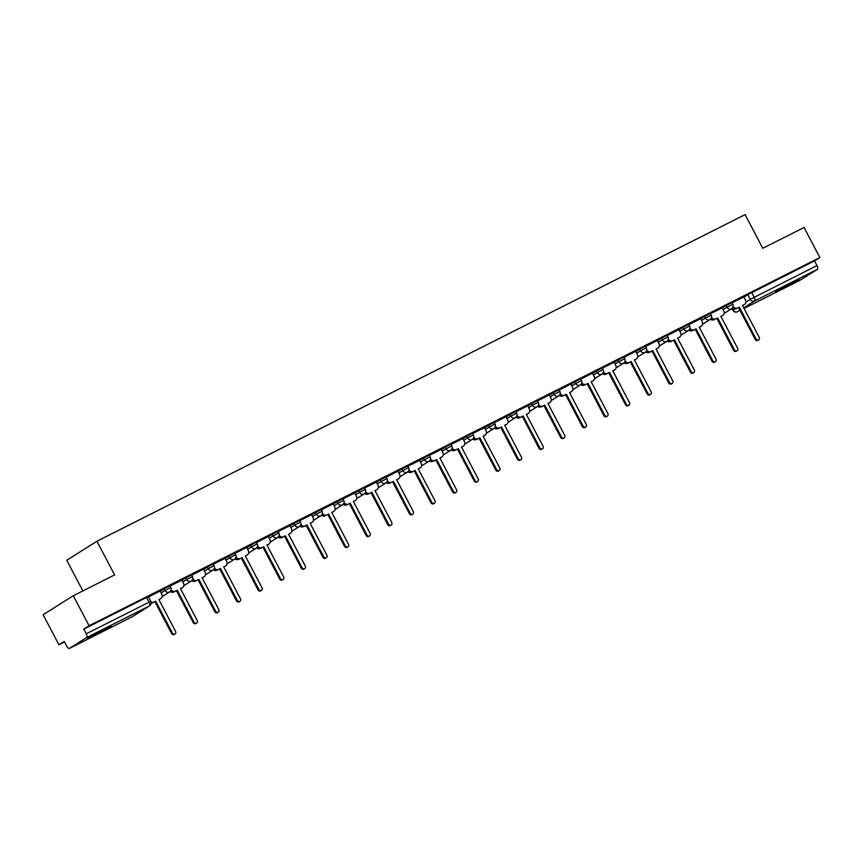 <?xml version="1.0" encoding="UTF-8"?>
<svg xmlns="http://www.w3.org/2000/svg" width="863" height="863" viewBox="0 0 863 863"><rect width="100%" height="100%" fill="white"/><g stroke="black" fill="none" stroke-linecap="round" stroke-linejoin="round"><path stroke-width="1.29" d="M94.822 635.125L111.305 625.966L92.967 635.136L87.735 638.34L94.822 635.125M782.633 288.522L799.127 279.375L780.788 288.533L775.557 291.748L782.633 288.522M169.946 585.783L164.153 588.771L165.016 590.432L170.809 587.444L169.946 585.783M191.554 574.887L185.761 577.876L186.635 579.537L192.427 576.549L191.554 574.887M213.172 564.003L207.379 566.98L208.253 568.641L214.046 565.664L213.172 564.003M234.79 553.107L228.997 556.096L229.871 557.746L235.664 554.769L234.79 553.107M256.408 542.212L250.615 545.2L251.478 546.862L257.271 543.873L256.408 542.212M278.015 531.328L272.223 534.305L273.096 535.966L278.889 532.989L278.015 531.328M299.634 520.432L293.841 523.409L294.714 525.071L300.507 522.093L299.634 520.432M321.252 509.537L315.459 512.525L316.333 514.186L322.126 511.198L321.252 509.537M342.87 498.641L337.077 501.63L337.94 503.291L343.733 500.303L342.87 498.641M364.477 487.757L358.684 490.734L359.558 492.395L365.351 489.418L364.477 487.757M386.095 476.861L380.303 479.85L381.176 481.511L386.969 478.523L386.095 476.861M407.714 465.966L401.921 468.954L402.794 470.615L408.587 467.627L407.714 465.966M429.332 455.081L423.539 458.059L424.402 459.72L430.195 456.743L429.332 455.081M450.939 444.186L445.146 447.163L446.02 448.825L451.813 445.847L450.939 444.186M472.557 433.291L466.764 436.279L467.638 437.94L473.431 434.952L472.557 433.291M494.175 422.395L488.382 425.383L489.256 427.045L495.049 424.057L494.175 422.395M515.794 411.511L510.001 414.488L510.864 416.149L516.657 413.172L515.794 411.511M537.401 400.615L531.608 403.604L532.482 405.265L538.275 402.277L537.401 400.615M559.019 389.72L553.226 392.708L554.1 394.369L559.893 391.381L559.019 389.72M580.637 378.835L574.844 381.813L575.718 383.474L581.511 380.497L580.637 378.835M602.255 367.94L596.462 370.917L597.325 372.579L603.118 369.601L602.255 367.94M623.863 357.045L618.07 360.033L618.944 361.694L624.736 358.706L623.863 357.045M645.481 346.16L639.688 349.137L640.562 350.799L646.355 347.811L645.481 346.16M667.099 335.265L661.306 338.242L662.18 339.903L667.973 336.926L667.099 335.265M688.717 324.369L682.924 327.357L683.787 329.019L689.591 326.031L688.717 324.369M710.325 313.474L704.532 316.462L705.405 318.123L711.198 315.135L710.325 313.474M731.943 302.589L726.15 305.567L727.024 307.228L732.816 304.251L731.943 302.589M73.301 595.718L114.596 574.909L96.915 541.241L745.103 214.617L762.784 248.285L804.079 227.476L819.85 257.519L89.083 625.761L73.301 595.718L43.15 614.736L58.921 644.79L64.542 641.953M82.848 590.907L66.764 560.26L96.915 541.241M58.921 644.79L64.261 641.425L66.721 646.096A3.409 1.424 -116.7 0 0 69.461 648.383A3.409 1.424 -116.7 0 0 69.515 648.361L86.58 637.595A3.409 1.424 -116.7 0 0 86.203 633.809L150.788 601.36L148.328 596.678L146.516 597.498L148.965 602.18A3.409 1.424 -116.7 0 1 149.342 605.966L86.58 637.595M89.083 625.761L83.743 629.127L86.203 633.809M743.884 297.131L747.768 294.671L750.227 299.353L816.97 265.567A3.409 1.424 63.3 0 1 817.347 269.353L800.281 280.119A3.409 1.424 63.3 0 1 800.228 280.141A3.409 1.424 63.3 0 1 800.184 280.173M816.97 265.567L814.51 260.885L819.85 257.519M722.169 307.854L710.465 313.733M689.925 328.199A3.409 3.096 57.8 0 0 694.24 329.742L696.042 328.835L712.816 360.766A1.963 1.78 57.8 0 0 715.999 359.159L699.235 327.228L701.036 326.322A3.409 3.096 57.8 0 0 702.223 321.91L700.68 318.663L688.847 324.628M678.944 329.634L667.228 335.524M646.7 349.979A3.409 3.096 57.8 0 0 651.015 351.532L652.816 350.615L669.58 382.557A1.963 1.78 57.8 0 0 672.762 380.95L655.999 349.019L657.8 348.102A3.409 3.096 57.8 0 0 658.987 343.69L657.455 340.443L645.621 346.408M625.082 360.874A3.409 3.096 57.8 0 0 629.397 362.417L631.198 361.511L647.962 393.442A1.963 1.78 57.8 0 0 650.605 394.305A1.963 1.78 57.8 0 0 651.155 391.845L634.381 359.903L636.182 358.997A3.409 3.096 57.8 0 0 637.369 354.585L635.837 351.338L624.003 357.304M603.464 371.759A3.409 3.096 57.8 0 0 607.779 373.312L609.58 372.406L626.355 404.337A1.963 1.78 57.8 0 0 629.537 402.73L612.773 370.799L614.575 369.893A3.409 3.096 57.8 0 0 615.761 365.47L614.219 362.233L602.385 368.199M592.482 373.204L580.767 379.084M560.238 393.55A3.409 3.096 57.8 0 0 564.553 395.092L566.355 394.186L583.118 426.128A1.963 1.78 57.8 0 0 586.301 424.52L569.537 392.579L571.338 391.673A3.409 3.096 57.8 0 0 572.525 387.26L570.993 384.013L559.159 389.979M538.62 404.445A3.409 3.096 57.8 0 0 542.935 405.988L544.736 405.081L561.5 437.012A1.963 1.78 57.8 0 0 564.143 437.875A1.963 1.78 57.8 0 0 564.693 435.405L547.919 403.474L549.72 402.568A3.409 3.096 57.8 0 0 550.907 398.156L549.375 394.909L537.541 400.874M517.002 415.33A3.409 3.096 57.8 0 0 521.317 416.883L523.118 415.977L539.882 447.908A1.963 1.78 57.8 0 0 543.075 446.3L526.311 414.369L528.113 413.463A3.409 3.096 57.8 0 0 529.299 409.04L527.757 405.804L515.923 411.77M506.02 416.775L494.305 422.654M473.776 437.12A3.409 3.096 57.8 0 0 478.091 438.663L479.893 437.757L496.656 469.688A1.963 1.78 57.8 0 0 499.839 468.091L483.075 436.149L484.877 435.243A3.409 3.096 57.8 0 0 486.063 430.831L484.531 427.584L472.697 433.55M452.158 448.005A3.409 3.096 57.8 0 0 456.473 449.558L458.275 448.652L475.038 480.583A1.963 1.78 57.8 0 0 477.681 481.446A1.963 1.78 57.8 0 0 478.231 478.976L461.457 447.045L463.258 446.139A3.409 3.096 57.8 0 0 464.445 441.716L462.913 438.48L451.079 444.445M430.54 458.9A3.409 3.096 57.8 0 0 434.855 460.454L436.656 459.548L453.42 491.479A1.963 1.78 57.8 0 0 456.613 489.871L439.85 457.94L441.651 457.034A3.409 3.096 57.8 0 0 442.838 452.611L441.295 449.364L429.461 455.33M419.558 460.346L407.843 466.225M397.94 471.23L386.236 477.12M376.322 482.126L364.618 488.016M354.715 493.021L342.999 498.9M333.096 503.906L321.381 509.796M300.853 524.251A3.409 3.096 57.8 0 0 305.168 525.804L306.969 524.898L323.733 556.829A1.963 1.78 57.8 0 0 326.376 557.692A1.963 1.78 57.8 0 0 326.915 555.222L310.151 523.291L311.953 522.385A3.409 3.096 57.8 0 0 313.14 517.962L311.608 514.726L299.774 520.691M279.234 535.146A3.409 3.096 57.8 0 0 283.549 536.7L285.351 535.794L302.115 567.725A1.963 1.78 57.8 0 0 305.308 566.117L288.533 534.186L290.335 533.28A3.409 3.096 57.8 0 0 291.521 528.857L289.99 525.61L278.156 531.576M257.616 546.042A3.409 3.096 57.8 0 0 261.931 547.584L263.733 546.678L280.497 578.62A1.963 1.78 57.8 0 0 283.69 577.013L266.926 545.071L268.727 544.165A3.409 3.096 57.8 0 0 269.914 539.753L268.371 536.506L256.538 542.471M246.635 547.476L234.919 553.366M214.391 567.822A3.409 3.096 57.8 0 0 218.706 569.375L220.507 568.469L237.271 600.4A1.963 1.78 57.8 0 0 240.453 598.793L223.69 566.862L225.491 565.955A3.409 3.096 57.8 0 0 226.678 561.533L225.146 558.296L213.312 564.251M192.773 578.717A3.409 3.096 57.8 0 0 197.088 580.27L198.889 579.353L215.653 611.295A1.963 1.78 57.8 0 0 218.846 609.688L202.071 577.757L203.873 576.84A3.409 3.096 57.8 0 0 205.06 572.428L203.528 569.181L191.694 575.146M171.154 589.612A3.409 3.096 57.8 0 0 175.469 591.155L177.271 590.249L194.035 622.18A1.963 1.78 57.8 0 0 196.678 623.043A1.963 1.78 57.8 0 0 197.228 620.583L180.464 588.642L182.266 587.735A3.409 3.096 57.8 0 0 183.452 583.323L181.91 580.076L170.076 586.042M160.173 591.047L148.458 596.937M160.259 591.22L164.153 588.771M181.877 580.324L185.761 577.876M203.495 569.44L207.379 566.98M225.103 558.544L228.997 556.096M246.721 547.649L250.615 545.2M268.339 536.754L272.223 534.305M289.957 525.869L293.841 523.409M311.565 514.974L315.459 512.525M333.183 504.078L337.077 501.63M354.801 493.194L358.684 490.734M376.419 482.298L380.303 479.85M398.026 471.403L401.921 468.954M419.645 460.508L423.539 458.059M441.263 449.623L445.146 447.163M462.881 438.728L466.764 436.279M484.488 427.832L488.382 425.383M506.106 416.948L510.001 414.488M527.725 406.052L531.608 403.604M549.343 395.157L553.226 392.708M570.95 384.272L574.844 381.813M592.568 373.377L596.462 370.917M614.186 362.482L618.07 360.033M635.804 351.586L639.688 349.137M657.423 340.702L661.306 338.242M679.03 329.806L682.924 327.357M700.648 318.911L704.532 316.462M722.266 308.026L726.15 305.567M743.787 296.958L732.083 302.837M83.743 629.127L146.516 597.498M814.51 260.885L747.768 294.671M733.162 306.408A3.409 3.096 57.8 0 0 737.477 307.962L736.689 308.458A3.409 3.096 -122.2 0 1 732.773 307.487M743.938 304.747A3.409 3.096 -122.2 0 1 743.485 305.027L742.504 305.524M739.278 307.055L756.042 338.986A1.963 1.78 57.8 0 0 758.685 339.839L757.897 340.335A1.963 1.78 -122.2 0 1 755.254 339.483L738.491 307.541M758.685 339.839A1.963 1.78 57.8 0 0 759.224 337.379L742.46 305.448L744.262 304.542A3.409 3.096 57.8 0 0 745.449 300.119L743.787 296.948M711.544 317.304A3.409 3.096 57.8 0 0 715.859 318.846L715.071 319.342A3.409 3.096 -122.2 0 1 711.166 318.382M722.32 315.631A3.409 3.096 -122.2 0 1 721.867 315.923L720.885 316.419M717.66 317.94L734.424 349.882A1.963 1.78 57.8 0 0 737.067 350.734L736.279 351.23A1.963 1.78 -122.2 0 1 733.647 350.367L716.873 318.436M737.067 350.734A1.963 1.78 57.8 0 0 737.617 348.274L720.853 316.333L722.644 315.426A3.409 3.096 57.8 0 0 723.83 311.014L722.169 307.832M696.042 328.835L693.464 330.238A3.409 3.096 -122.2 0 1 689.548 329.278M700.702 326.527A3.409 3.096 -122.2 0 1 700.249 326.818L699.278 327.304M715.449 361.629L714.672 362.126A1.963 1.78 -122.2 0 1 712.029 361.263L695.265 329.332M668.307 339.083A3.409 3.096 57.8 0 0 672.633 340.637L671.846 341.133A3.409 3.096 -122.2 0 1 667.93 340.173M679.095 337.422A3.409 3.096 -122.2 0 1 678.631 337.713L677.66 338.199M674.435 339.731L691.198 371.662A1.963 1.78 57.8 0 0 693.841 372.514L693.054 373.01A1.963 1.78 -122.2 0 1 690.411 372.158L673.647 340.227M693.841 372.514A1.963 1.78 57.8 0 0 694.381 370.054L677.617 338.123L679.418 337.217A3.409 3.096 57.8 0 0 680.605 332.794L678.933 329.623M652.816 350.615L650.227 352.018A3.409 3.096 -122.2 0 1 646.311 351.058M657.477 348.318A3.409 3.096 -122.2 0 1 657.023 348.598L656.042 349.094M672.223 383.409L671.436 383.906A1.963 1.78 -122.2 0 1 668.793 383.053L652.029 351.112M631.198 361.511L628.609 362.913A3.409 3.096 -122.2 0 1 624.704 361.953M635.858 359.202A3.409 3.096 -122.2 0 1 635.405 359.493L634.424 359.99M650.605 394.305L649.817 394.801A1.963 1.78 -122.2 0 1 647.185 393.938L630.411 362.007M609.58 372.406L607.002 373.808A3.409 3.096 -122.2 0 1 603.086 372.848M614.24 370.098A3.409 3.096 -122.2 0 1 613.787 370.389L612.816 370.874M628.987 405.2L628.21 405.686A1.963 1.78 -122.2 0 1 625.567 404.833L608.803 372.902M581.845 382.654A3.409 3.096 57.8 0 0 586.171 384.208L585.384 384.704A3.409 3.096 -122.2 0 1 581.468 383.733M592.633 380.993A3.409 3.096 -122.2 0 1 592.169 381.273L591.198 381.77M587.973 383.301L604.736 415.232A1.963 1.78 57.8 0 0 607.379 416.085L606.592 416.581A1.963 1.78 -122.2 0 1 603.949 415.729L587.185 383.787M607.379 416.085A1.963 1.78 57.8 0 0 607.919 413.625L591.155 381.694L592.957 380.788A3.409 3.096 57.8 0 0 594.143 376.365L592.471 373.194M566.355 394.186L563.766 395.588A3.409 3.096 -122.2 0 1 559.85 394.628M571.015 391.878A3.409 3.096 -122.2 0 1 570.562 392.169L569.58 392.665M585.761 426.98L584.974 427.476A1.963 1.78 -122.2 0 1 582.331 426.613L565.567 394.682M544.736 405.081L542.147 406.484A3.409 3.096 -122.2 0 1 538.242 405.524M549.397 402.773A3.409 3.096 -122.2 0 1 548.944 403.064L547.962 403.55M564.143 437.875L563.356 438.372A1.963 1.78 -122.2 0 1 560.723 437.509L543.949 405.578M523.118 415.977L520.54 417.379A3.409 3.096 -122.2 0 1 516.624 416.419M527.778 413.668A3.409 3.096 -122.2 0 1 527.325 413.96L526.354 414.445M542.525 448.76L541.748 449.256A1.963 1.78 -122.2 0 1 539.105 448.404L522.342 416.473M495.384 426.225A3.409 3.096 57.8 0 0 499.709 427.778L498.922 428.264A3.409 3.096 -122.2 0 1 495.006 427.304M506.171 424.564A3.409 3.096 -122.2 0 1 505.707 424.844L504.736 425.34M501.511 426.861L518.275 458.803A1.963 1.78 57.8 0 0 520.918 459.655L520.13 460.152A1.963 1.78 -122.2 0 1 517.487 459.299L500.723 427.358M520.918 459.655A1.963 1.78 57.8 0 0 521.457 457.196L504.693 425.265L506.495 424.348A3.409 3.096 57.8 0 0 507.681 419.936L506.009 416.764M479.893 437.757L477.304 439.159A3.409 3.096 -122.2 0 1 473.388 438.199M484.553 435.448A3.409 3.096 -122.2 0 1 484.1 435.739L483.118 436.236M499.299 470.551L498.512 471.047A1.963 1.78 -122.2 0 1 495.869 470.184L479.105 438.253M458.275 448.652L455.686 450.055A3.409 3.096 -122.2 0 1 451.781 449.094M462.935 446.344A3.409 3.096 -122.2 0 1 462.482 446.635L461.5 447.12M477.681 481.446L476.894 481.932A1.963 1.78 -122.2 0 1 474.262 481.079L457.487 449.148M436.656 459.548L434.078 460.95A3.409 3.096 -122.2 0 1 430.162 459.979M441.317 457.239A3.409 3.096 -122.2 0 1 440.864 457.519L439.893 458.016M456.063 492.331L455.286 492.827A1.963 1.78 -122.2 0 1 452.644 491.975L435.88 460.033M408.922 469.796A3.409 3.096 57.8 0 0 413.248 471.338L412.46 471.834A3.409 3.096 -122.2 0 1 408.544 470.874M419.709 468.124A3.409 3.096 -122.2 0 1 419.245 468.415L418.275 468.911M415.049 470.432L431.813 502.374A1.963 1.78 57.8 0 0 434.445 503.226L433.668 503.722A1.963 1.78 -122.2 0 1 431.025 502.859L414.262 470.928M434.445 503.226A1.963 1.78 57.8 0 0 434.995 500.767L418.231 468.825L420.033 467.919A3.409 3.096 57.8 0 0 421.22 463.507L419.547 460.324M387.314 480.691A3.409 3.096 57.8 0 0 391.629 482.234L390.842 482.73A3.409 3.096 -122.2 0 1 386.926 481.77M398.091 479.019A3.409 3.096 -122.2 0 1 397.638 479.31L396.656 479.796M393.431 481.327L410.195 513.258A1.963 1.78 57.8 0 0 412.838 514.121L412.05 514.618A1.963 1.78 -122.2 0 1 409.407 513.755L392.643 481.824M412.838 514.121A1.963 1.78 57.8 0 0 413.377 511.651L396.613 479.72L398.415 478.814A3.409 3.096 57.8 0 0 399.601 474.402L397.929 471.22M365.696 491.576A3.409 3.096 57.8 0 0 370.011 493.129L369.224 493.625A3.409 3.096 -122.2 0 1 365.319 492.665M376.473 489.914A3.409 3.096 -122.2 0 1 376.02 490.206L375.038 490.691M371.813 492.223L388.577 524.154A1.963 1.78 57.8 0 0 391.219 525.006L390.432 525.502A1.963 1.78 -122.2 0 1 387.8 524.65L371.025 492.719M391.219 525.006A1.963 1.78 57.8 0 0 391.77 522.547L374.995 490.616L376.797 489.709A3.409 3.096 57.8 0 0 377.983 485.286L376.322 482.115M344.078 502.471A3.409 3.096 57.8 0 0 348.393 504.024L347.616 504.51A3.409 3.096 -122.2 0 1 343.701 503.55M354.855 500.81A3.409 3.096 -122.2 0 1 354.402 501.09L353.431 501.586M350.195 503.107L366.958 535.049A1.963 1.78 57.8 0 0 369.601 535.901L368.825 536.398A1.963 1.78 -122.2 0 1 366.182 535.545L349.418 503.604M369.601 535.901A1.963 1.78 57.8 0 0 370.151 533.442L353.388 501.511L355.189 500.594A3.409 3.096 57.8 0 0 356.376 496.182L354.704 493.01M322.46 513.366A3.409 3.096 57.8 0 0 326.786 514.909L325.998 515.405A3.409 3.096 -122.2 0 1 322.082 514.445M333.247 511.694A3.409 3.096 -122.2 0 1 332.784 511.986L331.813 512.482M328.587 514.003L345.351 545.934A1.963 1.78 57.8 0 0 347.983 546.797L347.206 547.293A1.963 1.78 -122.2 0 1 344.564 546.43L327.8 514.499M347.983 546.797A1.963 1.78 57.8 0 0 348.533 544.337L331.77 512.395L333.571 511.489A3.409 3.096 57.8 0 0 334.758 507.077L333.086 503.895M306.969 524.898L304.38 526.301A3.409 3.096 -122.2 0 1 300.464 525.34M311.629 522.59A3.409 3.096 -122.2 0 1 311.165 522.881L310.195 523.366M326.376 557.692L325.588 558.178A1.963 1.78 -122.2 0 1 322.945 557.325L306.182 525.394M285.351 535.794L282.762 537.196A3.409 3.096 -122.2 0 1 278.857 536.225M290.011 533.485A3.409 3.096 -122.2 0 1 289.558 533.766L288.576 534.262M304.758 568.577L303.97 569.073A1.963 1.78 -122.2 0 1 301.338 568.221L284.563 536.279M263.733 546.678L261.155 548.081A3.409 3.096 -122.2 0 1 257.239 547.12M268.393 544.37A3.409 3.096 -122.2 0 1 267.94 544.661L266.969 545.157M283.14 579.472L282.363 579.968A1.963 1.78 -122.2 0 1 279.72 579.105L262.956 547.174M235.998 556.937A3.409 3.096 57.8 0 0 240.324 558.48L239.536 558.976A3.409 3.096 -122.2 0 1 235.621 558.016M246.786 555.265A3.409 3.096 -122.2 0 1 246.322 555.556L245.351 556.042M242.125 557.574L258.889 589.505A1.963 1.78 57.8 0 0 261.521 590.368L260.745 590.864A1.963 1.78 -122.2 0 1 258.102 590.001L241.338 558.07M261.521 590.368A1.963 1.78 57.8 0 0 262.072 587.897L245.308 555.966L247.109 555.06A3.409 3.096 57.8 0 0 248.296 550.648L246.624 547.466M220.507 568.469L217.918 569.871A3.409 3.096 -122.2 0 1 214.002 568.911M225.167 566.16A3.409 3.096 -122.2 0 1 224.704 566.452L223.733 566.937M239.914 601.252L239.127 601.748A1.963 1.78 -122.2 0 1 236.484 600.896L219.72 568.965M198.889 579.353L196.3 580.756A3.409 3.096 -122.2 0 1 192.395 579.796M203.549 577.045A3.409 3.096 -122.2 0 1 203.096 577.336L202.115 577.832M218.296 612.147L217.508 612.644A1.963 1.78 -122.2 0 1 214.876 611.791L198.102 579.85M177.271 590.249L174.693 591.651A3.409 3.096 -122.2 0 1 170.777 590.691M181.931 587.94A3.409 3.096 -122.2 0 1 181.478 588.232L180.507 588.728M196.678 623.043L195.901 623.539A1.963 1.78 -122.2 0 1 193.258 622.676L176.494 590.745M151.036 601.975A3.409 3.096 57.8 0 0 153.862 602.05L153.075 602.547A3.409 3.096 -122.2 0 1 151.176 602.795M160.324 598.836A3.409 3.096 -122.2 0 1 159.86 599.127L158.889 599.612M155.653 601.144L172.427 633.075A1.963 1.78 57.8 0 0 175.06 633.938L174.283 634.424A1.963 1.78 -122.2 0 1 171.64 633.571L154.876 601.64M175.06 633.938A1.963 1.78 57.8 0 0 175.61 631.468L158.846 599.537L160.647 598.631A3.409 3.096 57.8 0 0 161.834 594.208L160.162 591.036M69.515 648.361L132.276 616.732L149.342 605.966A3.409 3.096 57.8 0 0 149.579 605.826A3.409 3.409 0 0 0 150.788 601.36M732.18 308.274L733.162 310.119L735.319 308.76M745.859 302.115L750.227 299.353A3.409 3.096 -122.2 0 0 754.586 300.982L743.712 307.832M739.904 310.238L737.466 311.78A3.409 3.096 -122.2 0 1 733.162 310.119L732.903 310.313A3.409 3.409 0 0 0 737.466 311.78A3.409 1.424 63.3 0 1 737.466 311.78A3.409 1.424 63.3 0 1 737.38 311.813M800.228 280.141L744.046 308.458L800.281 280.119M817.347 269.353L754.586 300.982A3.409 1.424 -116.7 0 0 754.197 297.196L751.749 292.514M161.133 592.881L165.016 590.432A3.409 3.096 57.8 0 0 169.375 592.05A3.409 3.096 -122.2 0 0 169.612 591.921A3.409 3.409 0 0 0 170.809 587.444M182.751 581.986L186.635 579.537A3.409 3.096 57.8 0 0 190.993 581.155A3.409 3.096 -122.2 0 0 191.23 581.026A3.409 3.409 0 0 0 192.427 576.549M204.369 571.101L208.253 568.641A3.409 3.096 57.8 0 0 212.611 570.27A3.409 3.096 -122.2 0 0 212.848 570.13A3.409 3.409 0 0 0 214.046 565.664M225.977 560.206L229.871 557.746A3.409 3.096 57.8 0 0 234.229 559.375A3.409 3.096 -122.2 0 0 234.456 559.246A3.409 3.409 0 0 0 235.664 554.769M247.595 549.31L251.478 546.862A3.409 3.096 57.8 0 0 255.836 548.48A3.409 3.096 -122.2 0 0 256.074 548.35A3.409 3.409 0 0 0 257.271 543.873M269.213 538.415L273.096 535.966A3.409 3.096 57.8 0 0 277.454 537.595A3.409 3.096 -122.2 0 0 277.692 537.455A3.409 3.409 0 0 0 278.889 532.989M290.831 527.53L294.714 525.071A3.409 3.096 57.8 0 0 299.073 526.7A3.409 3.096 -122.2 0 0 299.31 526.559A3.409 3.409 0 0 0 300.507 522.093M312.438 516.635L316.333 514.186A3.409 3.096 57.8 0 0 320.691 515.804A3.409 3.096 -122.2 0 0 320.917 515.675A3.409 3.409 0 0 0 322.126 511.198M334.057 505.74L337.94 503.291A3.409 3.096 57.8 0 0 342.298 504.909A3.409 3.096 -122.2 0 0 342.535 504.779A3.409 3.409 0 0 0 343.733 500.303M355.675 494.855L359.558 492.395A3.409 3.096 57.8 0 0 363.916 494.024A3.409 3.096 -122.2 0 0 364.154 493.884A3.409 3.409 0 0 0 365.351 489.418M377.293 483.96L381.176 481.511A3.409 3.096 57.8 0 0 385.534 483.129A3.409 3.096 -122.2 0 0 385.772 483A3.409 3.409 0 0 0 386.969 478.523M398.9 473.064L402.794 470.615A3.409 3.096 57.8 0 0 407.153 472.234A3.409 3.096 -122.2 0 0 407.379 472.104A3.409 3.409 0 0 0 408.587 467.627M420.518 462.169L424.402 459.72A3.409 3.096 57.8 0 0 428.76 461.349A3.409 3.096 -122.2 0 0 428.997 461.209A3.409 3.409 0 0 0 430.195 456.743M442.136 451.284L446.02 448.825A3.409 3.096 57.8 0 0 450.378 450.454A3.409 3.096 -122.2 0 0 450.615 450.324A3.409 3.409 0 0 0 451.813 445.847M463.755 440.389L467.638 437.94A3.409 3.096 57.8 0 0 471.996 439.558A3.409 3.096 -122.2 0 0 472.234 439.429A3.409 3.409 0 0 0 473.431 434.952M485.362 429.494L489.256 427.045A3.409 3.096 57.8 0 0 493.614 428.663A3.409 3.096 -122.2 0 0 493.841 428.533A3.409 3.409 0 0 0 495.049 424.057M506.98 418.609L510.864 416.149A3.409 3.096 57.8 0 0 515.222 417.778A3.409 3.096 -122.2 0 0 515.459 417.638A3.409 3.409 0 0 0 516.657 413.172M528.598 407.714L532.482 405.265A3.409 3.096 57.8 0 0 536.84 406.883A3.409 3.096 -122.2 0 0 537.077 406.753A3.409 3.409 0 0 0 538.275 402.277M550.216 396.818L554.1 394.369A3.409 3.096 57.8 0 0 558.458 395.988A3.409 3.096 -122.2 0 0 558.695 395.858A3.409 3.409 0 0 0 559.893 391.381M571.824 385.923L575.718 383.474A3.409 3.096 57.8 0 0 580.076 385.103A3.409 3.096 -122.2 0 0 580.303 384.963A3.409 3.409 0 0 0 581.511 380.497M593.442 375.038L597.325 372.579A3.409 3.096 57.8 0 0 601.684 374.208A3.409 3.096 -122.2 0 0 601.921 374.078A3.409 3.409 0 0 0 603.118 369.601M615.06 364.143L618.944 361.694A3.409 3.096 57.8 0 0 623.302 363.312A3.409 3.096 -122.2 0 0 623.539 363.183A3.409 3.409 0 0 0 624.736 358.706M636.678 353.247L640.562 350.799A3.409 3.096 57.8 0 0 644.92 352.417A3.409 3.096 -122.2 0 0 645.157 352.287A3.409 3.409 0 0 0 646.355 347.811M658.286 342.363L662.18 339.903A3.409 3.096 57.8 0 0 666.538 341.532A3.409 3.096 -122.2 0 0 666.765 341.392A3.409 3.409 0 0 0 667.973 336.926M679.904 331.468L683.787 329.019A3.409 3.096 57.8 0 0 688.145 330.637A3.409 3.096 -122.2 0 0 688.383 330.507A3.409 3.409 0 0 0 689.591 326.031M701.522 320.572L705.405 318.123A3.409 3.096 57.8 0 0 709.764 319.742A3.409 3.096 -122.2 0 0 710.001 319.612A3.409 3.409 0 0 0 711.198 315.135M723.14 309.688L727.024 307.228A3.409 3.096 57.8 0 0 731.382 308.857A3.409 3.096 -122.2 0 0 731.619 308.717A3.409 3.409 0 0 0 732.816 304.251M710.724 318.997A3.409 3.096 57.8 0 0 714.37 319.59A3.409 3.409 0 0 1 710.519 319.202M689.106 329.893A3.409 3.096 57.8 0 0 692.752 330.486A3.409 3.409 0 0 1 688.911 330.098M667.487 340.788A3.409 3.096 57.8 0 0 671.134 341.381A3.409 3.409 0 0 1 667.293 340.993M645.88 351.673A3.409 3.096 57.8 0 0 649.515 352.266A3.409 3.409 0 0 1 645.675 351.888M624.262 362.568A3.409 3.096 57.8 0 0 627.908 363.161A3.409 3.409 0 0 1 624.057 362.773M602.644 373.463A3.409 3.096 57.8 0 0 606.29 374.057A3.409 3.409 0 0 1 602.45 373.668M581.026 384.359A3.409 3.096 57.8 0 0 584.672 384.941A3.409 3.409 0 0 1 580.831 384.564M559.418 395.243A3.409 3.096 57.8 0 0 563.054 395.837A3.409 3.409 0 0 1 559.213 395.448M537.8 406.139A3.409 3.096 57.8 0 0 541.446 406.732A3.409 3.409 0 0 1 537.595 406.344M516.182 417.034A3.409 3.096 57.8 0 0 519.828 417.627A3.409 3.409 0 0 1 515.988 417.239M494.564 427.919A3.409 3.096 57.8 0 0 498.21 428.512A3.409 3.409 0 0 1 494.37 428.124M472.956 438.814A3.409 3.096 57.8 0 0 476.592 439.407A3.409 3.409 0 0 1 472.751 439.019M451.338 449.709A3.409 3.096 57.8 0 0 454.984 450.303A3.409 3.409 0 0 1 451.133 449.914M429.72 460.605A3.409 3.096 57.8 0 0 433.366 461.187A3.409 3.409 0 0 1 429.526 460.81M408.102 471.489A3.409 3.096 57.8 0 0 411.748 472.083A3.409 3.409 0 0 1 407.908 471.694M386.495 482.385A3.409 3.096 57.8 0 0 390.13 482.978A3.409 3.409 0 0 1 386.29 482.59M364.876 493.28A3.409 3.096 57.8 0 0 368.512 493.873A3.409 3.409 0 0 1 364.671 493.485M343.258 504.165A3.409 3.096 57.8 0 0 346.904 504.758A3.409 3.409 0 0 1 343.064 504.37M321.64 515.06A3.409 3.096 57.8 0 0 325.286 515.653A3.409 3.409 0 0 1 321.446 515.265M300.033 525.955A3.409 3.096 57.8 0 0 303.668 526.549A3.409 3.409 0 0 1 299.828 526.16M278.415 536.851A3.409 3.096 57.8 0 0 282.05 537.433A3.409 3.409 0 0 1 278.21 537.056M256.796 547.735A3.409 3.096 57.8 0 0 260.443 548.329A3.409 3.409 0 0 1 256.602 547.94M235.178 558.631A3.409 3.096 57.8 0 0 238.824 559.224A3.409 3.409 0 0 1 234.984 558.836M213.571 569.526A3.409 3.096 57.8 0 0 217.206 570.119A3.409 3.409 0 0 1 213.366 569.731M191.953 580.411A3.409 3.096 57.8 0 0 195.588 581.004A3.409 3.409 0 0 1 191.748 580.616M170.335 591.306A3.409 3.096 57.8 0 0 173.981 591.899A3.409 3.409 0 0 1 170.14 591.511M151.165 603.118A3.409 3.096 57.8 0 0 152.363 602.795A3.409 3.409 0 0 1 151.165 603.183M69.461 648.383L132.233 616.754A3.409 3.409 0 0 0 132.514 616.592A3.409 3.096 57.8 0 1 132.276 616.732A3.409 1.424 63.3 0 1 132.233 616.754A3.409 1.424 63.3 0 1 132.179 616.786M149.579 605.826L132.514 616.592A3.409 3.096 57.8 0 0 132.74 616.441M737.477 307.962L736.689 308.458M744.262 304.542L743.485 305.027M756.042 338.986L755.254 339.483M715.859 318.846L715.071 319.342M722.644 315.426L721.867 315.923M734.424 349.882L733.647 350.367M694.24 329.742L693.464 330.238M701.036 326.322L700.249 326.818M712.816 360.766L712.029 361.263M672.633 340.637L671.846 341.133M679.418 337.217L678.631 337.713M691.198 371.662L690.411 372.158M651.015 351.532L650.227 352.018M657.8 348.102L657.023 348.598M669.58 382.557L668.793 383.053M629.397 362.417L628.609 362.913M636.182 358.997L635.405 359.493M647.962 393.442L647.185 393.938M607.779 373.312L607.002 373.808M614.575 369.893L613.787 370.389M626.355 404.337L625.567 404.833M586.171 384.208L585.384 384.704M592.957 380.788L592.169 381.273M604.736 415.232L603.949 415.729M564.553 395.092L563.766 395.588M571.338 391.673L570.562 392.169M583.118 426.128L582.331 426.613M542.935 405.988L542.147 406.484M549.72 402.568L548.944 403.064M561.5 437.012L560.723 437.509M521.317 416.883L520.54 417.379M528.113 413.463L527.325 413.96M539.882 447.908L539.105 448.404M499.709 427.778L498.922 428.264M506.495 424.348L505.707 424.844M518.275 458.803L517.487 459.299M478.091 438.663L477.304 439.159M484.877 435.243L484.1 435.739M496.656 469.688L495.869 470.184M456.473 449.558L455.686 450.055M463.258 446.139L462.482 446.635M475.038 480.583L474.262 481.079M434.855 460.454L434.078 460.95M441.651 457.034L440.864 457.519M453.42 491.479L452.644 491.975M413.248 471.338L412.46 471.834M420.033 467.919L419.245 468.415M431.813 502.374L431.025 502.859M391.629 482.234L390.842 482.73M398.415 478.814L397.638 479.31M410.195 513.258L409.407 513.755M370.011 493.129L369.224 493.625M376.797 489.709L376.02 490.206M388.577 524.154L387.8 524.65M348.393 504.024L347.616 504.51M355.189 500.594L354.402 501.09M366.958 535.049L366.182 535.545M326.786 514.909L325.998 515.405M333.571 511.489L332.784 511.986M345.351 545.934L344.564 546.43M305.168 525.804L304.38 526.301M311.953 522.385L311.165 522.881M323.733 556.829L322.945 557.325M283.549 536.7L282.762 537.196M290.335 533.28L289.558 533.766M302.115 567.725L301.338 568.221M261.931 547.584L261.155 548.081M268.727 544.165L267.94 544.661M280.497 578.62L279.72 579.105M240.324 558.48L239.536 558.976M247.109 555.06L246.322 555.556M258.889 589.505L258.102 590.001M218.706 569.375L217.918 569.871M225.491 565.955L224.704 566.452M237.271 600.4L236.484 600.896M197.088 580.27L196.3 580.756M203.873 576.84L203.096 577.336M215.653 611.295L214.876 611.791M175.469 591.155L174.693 591.651M182.266 587.735L181.478 588.232M194.035 622.18L193.258 622.676M153.862 602.05L153.075 602.547M160.647 598.631L159.86 599.127M172.427 633.075L171.64 633.571M731.619 308.717L724.176 313.409M710.001 319.612L702.568 324.305M688.383 330.507L680.95 335.2M666.765 341.392L659.332 346.085M645.157 352.287L637.714 356.98M623.539 363.183L616.106 367.875M601.921 374.078L594.488 378.76M580.303 384.963L572.87 389.655M558.695 395.858L551.252 400.551M537.077 406.753L529.645 411.435M515.459 417.638L508.027 422.331M493.841 428.533L486.408 433.226M472.234 439.429L464.79 444.121M450.615 450.324L443.183 455.006M428.997 461.209L421.565 465.901M407.379 472.104L399.947 476.797M385.772 483L378.328 487.681M364.154 493.884L356.721 498.577M342.535 504.779L335.103 509.472M320.917 515.675L313.485 520.367M299.31 526.559L291.867 531.252M277.692 537.455L270.259 542.147M256.074 548.35L248.641 553.043M234.456 559.246L227.023 563.927M212.848 570.13L205.405 574.823M191.23 581.026L183.797 585.718M169.612 591.921L162.179 596.613M731.943 308.479L732.903 310.313M744.499 304.402L743.712 304.898M722.881 315.297L722.104 315.793M701.274 326.192L700.486 326.689M679.656 337.077L678.868 337.573M658.038 347.972L657.25 348.469M636.419 358.868L635.643 359.364M614.812 369.763L614.025 370.249M593.194 380.648L592.406 381.144M571.576 391.543L570.788 392.039M549.958 402.438L549.181 402.935M528.35 413.323L527.563 413.819M506.732 424.218L505.945 424.715M485.114 435.114L484.326 435.61M463.496 445.998L462.719 446.495M441.888 456.894L441.101 457.39M420.27 467.789L419.483 468.285M398.652 478.685L397.865 479.17M377.034 489.569L376.257 490.065M355.427 500.464L354.639 500.961M333.808 511.36L333.021 511.856M312.19 522.244L311.403 522.741M290.572 533.14L289.795 533.636M268.954 544.035L268.177 544.531M247.347 554.931L246.559 555.416M225.728 565.815L224.941 566.311M204.11 576.711L203.334 577.207M182.492 587.606L181.715 588.102M160.885 598.49L160.097 598.987"/></g></svg>
